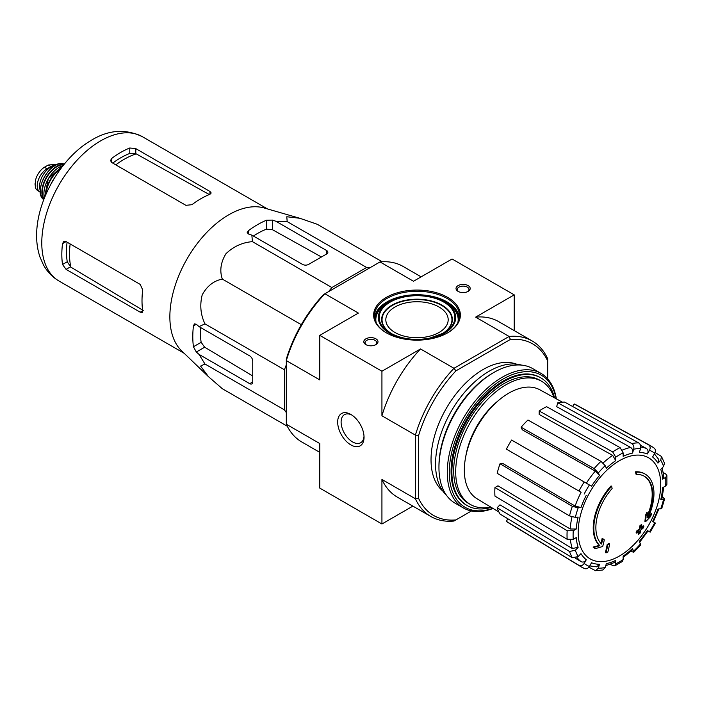 <?xml version="1.0" encoding="UTF-8"?>
<svg xmlns="http://www.w3.org/2000/svg" width="702" height="702" viewBox="0 0 702 702"><rect width="100%" height="100%" fill="white"/><g stroke="black" fill="none" stroke-linecap="round" stroke-linejoin="round"><path stroke-width="1.05" d="M328.58 291.628L331.879 287.53L366.628 267.471L369.928 267.76M286.319 412.583L284.415 409.871L284.415 369.743L286.319 364.838M645.147 474.104L644.55 473.762A42.524 24.552 -60 0 0 635.512 471.805L636.117 472.156A42.524 24.552 -60 0 1 645.147 474.104A42.524 24.552 -60 0 1 647.885 518.006A153.282 95.876 175.5 0 0 651.719 513.908L651.114 513.566A153.282 95.876 175.5 0 1 648.718 516.163M636.117 472.156A154.94 89.461 60 0 1 636.556 474.447L635.959 474.096A154.94 89.461 60 0 0 635.512 471.805M644.155 476.158A40.251 23.236 -60 0 1 647.262 515.751M636.556 474.447A40.251 23.236 -60 0 1 644.454 476.325A40.251 23.236 -60 0 1 647.095 517.778A153.001 80.3 -124.2 0 0 647.428 512.846L646.823 512.504A151.869 123.613 112.2 0 1 645.445 515.365A153.431 80.528 55.8 0 1 644.919 521.402L645.515 521.753A152.843 95.595 -4.5 0 0 650.324 516.83A148.517 120.884 -67.8 0 0 651.719 513.908M647.428 512.846A151.869 123.613 112.2 0 1 646.051 515.716L645.445 515.365M646.051 515.716A153.431 80.528 55.8 0 1 645.515 521.753M602.755 538.636A153.001 95.7 64.5 0 1 601.57 544.059A40.251 23.236 -60 0 1 612.109 488.566A154.94 89.461 -120 0 0 611.661 486.275L611.065 485.924A42.524 24.552 -60 0 0 599.297 545.357A153.282 80.449 -175.8 0 1 593.085 547.069A148.517 9.512 32.6 0 1 594.664 548.271L595.27 548.622A152.843 80.212 4.2 0 0 602.711 546.463A153.431 95.963 -115.5 0 0 604.299 539.82A151.869 9.731 -147.4 0 0 602.755 538.636L602.149 538.294A153.001 95.7 64.5 0 1 601.017 543.497M599.297 545.357L599.903 545.708A42.524 24.552 -60 0 1 611.661 486.275M599.903 545.708A153.282 80.449 -175.8 0 1 593.69 547.411L593.085 547.069M593.69 547.411A148.517 9.512 32.6 0 1 595.27 548.622M609.652 543.91A153.255 88.478 180 0 1 607.809 544.699L607.212 544.348A154.036 88.935 60 0 1 605.378 552.544L605.975 552.895A150.693 87.004 0 0 0 607.827 552.114A154.37 89.128 -120 0 0 609.652 543.91L609.055 543.559A153.255 88.478 180 0 1 607.212 544.348M607.809 544.699A154.036 88.935 60 0 1 605.975 552.895M638.697 534.292A150.693 87.004 0 0 0 640.048 533.222A154.036 88.935 -120 0 0 640.865 529.984A151.825 87.653 0 0 0 643.506 527.807A153.255 88.478 -120 0 0 643.874 526.167A152.334 87.952 180 0 1 641.224 528.343A154.036 88.935 -120 0 0 641.882 525.026L641.286 524.675A153.255 88.478 180 0 1 639.926 525.745A154.37 89.128 60 0 1 639.268 529.062A152.334 87.952 180 0 1 636.477 531.16A154.94 89.461 60 0 1 636.109 532.8L636.714 533.143A151.825 87.653 0 0 0 639.504 531.054A154.37 89.128 60 0 1 638.697 534.292L638.092 533.941A154.37 89.128 60 0 0 638.671 531.695M641.882 525.026A153.255 88.478 180 0 1 640.522 526.088L639.926 525.745M640.522 526.088A154.37 89.128 60 0 1 639.873 529.413L639.268 529.062M639.873 529.413A152.334 87.952 180 0 1 637.074 531.502L636.477 531.16M637.074 531.502A154.94 89.461 60 0 1 636.714 533.143M643.874 526.167L643.269 525.824A152.334 87.952 180 0 1 641.435 527.342M619.454 556.028A58.371 33.696 -60 0 1 583.704 505.177A58.371 33.696 -60 0 1 655.194 463.899A58.371 33.696 -60 0 1 619.454 556.028M639.496 542.453L648.043 530.931L647.367 530.536L650.175 532.16L655.422 523.078L652.606 521.454A61.293 35.39 -60 0 0 657.932 509.187L661.784 508.406L664.636 498.815L660.766 499.64L661.846 499.087L663.811 487.039M660.766 499.64A61.293 35.39 -60 0 0 662.635 487.714L665.654 485.977L666.9 484.319L666.9 475.57L665.61 473.903L663.329 472.63M666.9 475.57L665.654 477.413L662.635 479.15L663.881 477.307L662.258 467.813M662.635 479.15A61.293 35.39 -60 0 0 660.766 469.384L663.557 466.444L664.513 463.162L661.468 456.449L655.106 452.518M661.468 456.449L660.714 460.17L657.932 463.118L658.669 459.371M657.932 463.118A61.293 35.39 -60 0 0 652.606 456.993L654.738 453.299C655.87 450.921 655.554 449.104 653.816 447.841L650.859 445.91A69.796 40.295 -60 0 0 648.569 444.814C650.315 446.077 650.622 447.894 649.499 450.272L647.367 453.966C648.49 451.588 648.183 449.771 646.437 448.508L640.478 445.226M647.367 453.966A61.293 35.39 -60 0 0 639.399 452.421L640.557 448.534C641.084 446.042 640.443 444.164 638.653 442.883L564.654 402.097A67.98 39.251 120 0 0 557.8 402.781L556.642 406.66L630.642 447.446C632.441 448.718 633.072 450.605 632.546 453.097L633.704 449.21C634.231 446.718 633.59 444.84 631.8 443.559A69.796 40.295 -60 0 1 638.653 442.883M632.546 453.097A61.293 35.39 -60 0 0 623.157 456.361L623.157 452.878L620.103 447.63L546.586 406.677A67.98 39.251 120 0 0 539.171 410.96L539.171 414.443L612.679 455.396L615.742 460.644L615.742 457.16L612.679 451.912A69.796 40.295 -60 0 1 620.103 447.63M615.742 460.644A61.293 35.39 -60 0 0 606.352 468.225L605.194 465.672L600.982 461.354L527.965 420.007A67.98 39.251 120 0 0 521.112 427.237L522.27 429.791L595.287 471.139L599.499 475.456L598.341 472.902L594.129 468.585A69.796 40.295 -60 0 1 600.982 461.354M599.499 475.456A61.293 35.39 -60 0 0 591.54 486.196L511.618 440.049A67.98 39.251 120 0 0 506.37 449.131L578.966 491.049A69.796 40.295 -60 0 1 584.213 481.967M578.966 491.049L581.098 492.277A65.549 37.847 -60 0 0 575.131 506.054L580.975 507.546L578.185 507.818L572.341 506.326L500.017 463.768A67.98 39.251 120 0 0 497.183 473.323L569.506 515.882A69.796 40.295 -60 0 1 572.341 506.326M569.506 515.882L575.35 517.374L578.132 517.093A61.293 35.39 -60 0 0 576.263 529.018L573.253 530.756L567.172 530.73L494.954 487.548A67.98 39.251 120 0 0 494.954 496.112L567.172 539.294A69.796 40.295 -60 0 1 567.172 530.73M567.172 539.294L573.253 539.32L576.263 537.583A61.293 35.39 -60 0 0 578.132 547.349L575.35 550.289L569.506 551.465L497.183 507.765A67.98 39.251 120 0 0 500.017 514.039L572.341 557.739A69.796 40.295 -60 0 1 569.506 551.465M572.341 557.739L578.185 556.563L580.975 553.624A61.293 35.39 -60 0 0 586.293 559.74L584.161 563.434C582.669 565.601 580.94 566.242 578.966 565.364L506.37 521.349A67.98 39.251 120 0 0 508.476 522.788L581.063 566.795A69.796 40.295 -60 0 1 578.966 565.364M584.591 568.585L581.063 566.795A69.796 40.295 -60 0 0 584.213 568.392C586.179 569.269 587.907 568.629 589.408 566.461L591.54 562.767A61.293 35.39 -60 0 0 599.499 564.311L598.341 568.199L595.498 570.717L602.834 569.998L605.194 567.523L606.352 563.636A61.293 35.39 -60 0 0 615.742 560.371L615.742 563.855L614.776 565.856L622.349 561.486L623.157 559.573L623.157 556.089A61.293 35.39 -60 0 0 632.546 548.508L633.766 552.272L640.654 545.006L639.399 541.277A61.293 35.39 -60 0 0 647.367 530.536M576.263 529.018L570.191 528.992L497.972 485.81L494.954 487.548M575.131 506.054L502.807 463.495L500.017 463.768M521.112 427.237L594.129 468.585M539.171 410.96L612.679 451.912M557.8 402.781L631.8 443.559M650.859 445.91L576.456 405.045A67.98 39.251 120 0 0 574.148 403.948L572.665 406.519M574.148 403.948L648.569 444.814M664.627 498.815L662.363 496.805M633.766 552.272L630.887 551.316M632.546 548.508L632.616 549.719L623.157 557.449M614.776 565.856L612.679 565.575L610.442 564.232M615.742 560.371L614.768 562.381L605.738 565.707M595.498 570.717L588.917 567.163M599.499 564.311L596.63 566.83L589.733 565.9M507.853 518.778L506.37 521.349M586.293 559.74C584.801 561.907 583.072 562.548 581.098 561.67A65.549 37.847 -60 0 1 576.974 557.502M575.289 558.143L581.098 561.67M578.132 547.349L572.288 548.525L499.973 504.826L497.183 507.765M351.746 414.996A16.225 9.363 -120 0 0 344.463 414.636A16.225 9.363 -120 0 0 341.979 427.632A16.225 9.363 -120 0 0 352.579 441.927A16.225 9.363 -120 0 0 360.688 442.734A16.225 9.363 -120 0 0 364.013 436.249M412.881 506.124L381.932 523.99L319.796 488.118L319.796 443.559L286.319 424.236L286.319 360.591A101.342 58.512 -60 0 1 324.903 293.761L358.38 313.083L319.796 335.363L319.796 379.914L286.319 360.591L286.319 359.108A99.07 57.195 -60 0 1 323.622 294.498L380.028 261.934A101.342 58.512 -60 0 1 403.132 266.462L421.13 276.851M471.437 510.968L453.983 521.042A101.342 58.512 -60 0 1 430.879 516.514A101.342 58.512 -60 0 1 415.4 498.762L415.4 435.117A101.342 58.512 -60 0 1 453.983 368.287L455.914 370.875L510.389 339.426L509.108 336.46L475.631 317.137L514.215 294.858L452.079 258.985L413.496 281.256L380.028 261.934M455.914 519.928A99.07 57.195 -60 0 1 418.611 498.394L418.611 435.486L415.4 435.117L381.932 415.786L381.932 371.235L420.516 348.955L453.983 368.287L509.108 336.46A101.342 58.512 -60 0 1 532.213 340.988A101.342 58.512 -60 0 1 547.692 358.74L547.692 378.887M442.874 491.119A73.701 42.55 -60 0 1 446.296 408.397A73.701 42.55 -60 0 1 516.224 364.075M510.389 339.426A99.07 57.195 -60 0 1 547.692 360.96M418.611 435.486A99.07 57.195 -60 0 1 455.914 370.875M447.674 297.402A43.366 25.044 180 0 1 447.674 332.809A43.366 25.044 180 0 1 386.337 332.809A43.366 25.044 180 0 1 386.337 297.402A43.366 25.044 180 0 1 447.674 297.402M375.912 338.829A7.09 4.089 180 0 1 375.912 344.621A7.09 4.089 180 0 1 365.891 344.621A7.09 4.089 180 0 1 365.891 338.829A7.09 4.089 180 0 1 375.912 338.829M468.12 285.6A7.09 4.089 180 0 1 468.12 291.383A7.09 4.089 180 0 1 458.099 291.383A7.09 4.089 180 0 1 458.099 285.6A7.09 4.089 180 0 1 468.12 285.6M381.932 371.235L319.796 335.363M350.86 444.901A18.647 10.767 -120 0 0 364.048 437.285A18.647 10.767 -120 0 0 350.86 414.452A18.647 10.767 -120 0 0 337.671 422.06A18.647 10.767 -120 0 0 350.86 444.901M381.932 523.99L381.932 479.44A101.342 58.512 120 0 0 397.402 497.183L430.879 516.514M418.611 498.394L415.4 498.762L381.932 479.44M514.215 330.598L514.215 294.858M532.213 340.988L498.745 321.665A101.342 58.512 120 0 0 475.631 317.137M420.516 348.955A101.342 58.512 120 0 0 381.932 415.786M319.796 452.378L301.799 441.988A101.342 58.512 -60 0 1 286.319 424.236M458.573 291.637A5.862 3.387 180 0 1 457.248 289.496A5.862 3.387 180 0 1 460.863 286.372A5.862 3.387 180 0 1 467.251 287.1A5.862 3.387 180 0 1 468.962 289.496A5.862 3.387 180 0 1 467.646 291.637M366.365 344.866A5.862 3.387 180 0 1 365.049 342.725A5.862 3.387 180 0 1 368.664 339.601A5.862 3.387 180 0 1 375.043 340.338A5.862 3.387 180 0 1 376.763 342.725A5.862 3.387 180 0 1 375.438 344.866M386.644 332.985A42.524 24.552 180 0 1 374.482 315.803A42.524 24.552 180 0 1 400.737 293.12A42.524 24.552 180 0 1 447.069 298.447A42.524 24.552 180 0 1 459.529 315.803A42.524 24.552 180 0 1 447.367 332.985M446.121 302.79L444.348 301.772A38.671 22.324 180 0 1 444.348 333.345A38.671 22.324 180 0 1 389.663 333.345A38.671 22.324 180 0 1 389.663 301.772A38.671 22.324 180 0 1 444.348 301.772L446.121 302.79A41.172 23.771 180 0 1 457.836 322.657M439.057 307.011A31.178 18.006 180 0 1 448.183 319.735A31.178 18.006 180 0 1 417.006 337.741A31.178 18.006 180 0 1 385.828 319.735A31.178 18.006 180 0 1 405.072 303.106A31.178 18.006 180 0 1 439.057 307.011M491.295 507.406A73.701 42.55 -60 0 1 467.146 505.537A73.701 42.55 -60 0 1 467.146 420.437A73.701 42.55 -60 0 1 540.847 377.887A73.701 42.55 -60 0 1 554.536 397.867M490.698 507.046A71.148 41.076 -60 0 1 470.428 504.484A71.148 41.076 -60 0 1 470.428 422.332A71.148 41.076 -60 0 1 541.575 381.247A71.148 41.076 -60 0 1 553.931 397.525M470.428 504.484L468.418 503.325A71.148 41.076 -60 0 1 468.418 421.174A71.148 41.076 -60 0 1 539.575 380.089L541.575 381.247M498.938 512.039L476.974 498.727A62.89 36.311 -60 0 1 467.172 450.491A62.89 36.311 -60 0 1 505.247 395.358A62.89 36.311 -60 0 1 539.864 389.803L562.372 402.167M382.204 261.776L317.26 224.28L299.886 218.287L286.811 216.742L287.171 221.586L366.628 267.471M287.171 221.586L275.912 221.27L272.49 220.095L266.479 220.226A91.444 52.799 120 0 0 248.438 230.642L247.192 232.564L248.438 233.977L251.86 235.152L252.422 241.655C242.33 242.444 233.512 246.481 225.956 253.738C220.7 262.364 219.498 270.814 222.332 279.089C213.768 280.774 207.064 286.021 202.22 294.84C199.666 305.028 200.579 314.698 204.958 323.868L199.043 326.632L196.314 324.254L194.463 323.885L193.427 325.921A91.444 52.799 120 0 0 193.427 346.753L196.314 352.027L199.043 354.405L204.958 363.996L200.579 366.102L208.45 376.658L222.332 388.715L287.267 426.211M204.958 363.996L284.415 409.871M199.043 354.405L249.737 383.678A4.256 2.457 -120 0 0 251.86 383.889A4.256 2.457 -120 0 0 252.746 381.941L252.746 361.109A4.256 2.457 -120 0 0 249.737 355.905L199.043 326.632M204.958 323.868L284.415 369.743M222.332 279.089L301.325 324.701M252.422 241.655L331.879 287.53M251.86 235.152L302.553 264.417A4.256 2.457 0 0 0 308.564 264.417L326.605 254.01A4.256 2.457 0 0 0 327.852 252.272A4.256 2.457 0 0 0 326.605 250.535L275.912 221.27M115.812 164.865A77.369 44.665 -60 0 1 136.232 153.878L129.773 153.448A76.746 44.305 120 0 0 112.741 163.092M136.232 153.878L208.775 194.252M143.243 310.459L70.841 267.137A77.369 44.665 -60 0 1 70.156 243.963M67.085 242.19A76.746 44.305 120 0 0 67.243 261.758L70.841 267.137M111.732 162.513L185.898 205.326L191.909 204.703A83.336 48.113 -60 0 1 209.951 194.287L211.197 192.971L209.951 191.444L135.784 148.622L129.773 147.999A83.336 48.113 120 0 0 111.732 158.406L110.486 160.574L111.732 162.513L111.732 158.406M66.076 269.375L140.233 312.197L142.181 312.504L142.699 310.775A83.336 48.113 -60 0 1 142.699 289.944L140.233 284.424L66.076 241.602L63.768 241.497L62.522 243.655A83.336 48.113 120 0 0 62.522 264.487L66.076 269.375L70.411 266.874M321.446 256.985L272.49 229.73L266.479 229.142A80.651 46.569 120 0 0 253.387 236.03M200.57 327.518A80.651 46.569 120 0 0 201.141 342.295L204.659 347.209L252.746 375.982M208.073 376.29L181.651 350.868A83.336 48.113 -60 0 1 170.437 326.009A83.336 48.113 -60 0 1 198.815 241.541A83.336 48.113 -60 0 1 264.154 207.976L299.886 218.287M492.822 508.336A76.255 44.024 -60 0 1 449.385 468.295A76.255 44.024 -60 0 1 499.719 381.125A76.255 44.024 -60 0 1 556.107 398.727M466.751 505.3A73.701 42.55 -60 0 1 451.079 471.332A73.701 42.55 -60 0 1 503.194 381.072A73.701 42.55 -60 0 1 540.443 377.658M493.058 508.476A77.668 44.84 -60 0 1 463.355 507.932A77.668 44.84 -60 0 1 463.355 418.252A77.668 44.84 -60 0 1 541.031 373.403A77.668 44.84 -60 0 1 556.353 398.859M463.355 507.932L455.036 503.132A77.668 44.84 -60 0 1 438.952 467.576A77.668 44.84 -60 0 1 493.875 372.446A77.668 44.84 -60 0 1 532.713 368.603L541.031 373.403M438.952 467.576L438.952 466.067A75.825 43.778 -60 0 1 492.567 373.201L493.875 372.446M446.454 495.235A75.825 43.778 -60 0 1 451.254 411.258A75.825 43.778 -60 0 1 521.577 365.11M40.365 192.322A13.891 8.02 -60 0 1 40.102 192.172L36.311 189.566L35.293 187.311L35.556 179.958L36.311 177.588C38.233 172.973 40.927 169.533 44.384 167.269L48.289 165.014L55.458 164.461L56.213 164.891M40.102 192.172A13.891 8.02 -60 0 1 37.969 181.046A13.891 8.02 -60 0 1 47.043 168.805L50.948 166.549A13.891 8.02 -60 0 1 55.555 165.216M40.304 190.444A15.593 9.003 -60 0 1 42.804 175.447A15.593 9.003 -60 0 1 54.545 165.777M663.557 499.368A65.549 37.847 -60 0 1 660.714 508.915M665.654 477.413A65.549 37.847 -60 0 1 665.654 485.977M660.714 460.17A65.549 37.847 -60 0 1 663.557 466.444M649.499 450.272A65.549 37.847 -60 0 1 654.738 453.299M633.704 449.21A65.549 37.847 -60 0 1 640.557 448.534M615.742 457.16A65.549 37.847 -60 0 1 623.157 452.878M598.341 472.902A65.549 37.847 -60 0 1 605.194 465.672M584.161 494.05A65.549 37.847 -60 0 1 589.408 484.968M580.975 507.546A61.293 35.39 -60 0 1 586.293 495.279M575.35 517.374A65.549 37.847 -60 0 1 578.185 507.818M573.253 539.32A65.549 37.847 -60 0 1 573.253 530.756M578.185 556.563A65.549 37.847 -60 0 1 575.35 550.289M589.408 566.461A65.549 37.847 -60 0 1 584.161 563.434M605.194 567.523A65.549 37.847 -60 0 1 598.341 568.199M623.157 559.573A65.549 37.847 -60 0 1 615.742 563.855M640.557 543.831A65.549 37.847 -60 0 1 633.704 551.061M654.738 522.683A65.549 37.847 -60 0 1 649.499 531.774M622.376 450.079A65.549 37.847 -60 0 1 630.642 447.446M603.123 462.987A65.549 37.847 -60 0 1 612.679 455.396M586.346 483.195A65.549 37.847 -60 0 1 595.287 471.139M570.191 528.992A65.549 37.847 -60 0 1 571.981 516.918M572.288 548.525A65.549 37.847 -60 0 1 570.428 540.04M640.768 447.007A65.549 37.847 -60 0 1 646.437 448.508M374.596 317.541A42.524 24.552 180 0 1 402.132 296.279A42.524 24.552 180 0 1 447.069 301.913A42.524 24.552 180 0 1 459.415 317.541M436.925 298.42A41.953 24.219 180 0 1 446.674 302.606A41.953 24.219 180 0 1 458.959 319.796M375.052 319.796A41.953 24.219 180 0 1 397.086 298.42M442.611 300.833A41.576 24 180 0 1 446.402 302.764A41.576 24 180 0 1 458.503 321.147M375.509 321.147A41.576 24 180 0 1 391.4 300.833M376.175 322.657A41.172 23.771 180 0 1 387.89 302.79L389.663 301.772C403.799 293.164 429.922 293.05 444.348 301.772M443.778 302.097A37.864 21.859 180 0 1 443.778 333.02A37.864 21.859 180 0 1 390.233 333.02A37.864 21.859 180 0 1 390.233 302.097A37.864 21.859 180 0 1 443.778 302.097M391.146 333.529A35.363 20.419 180 0 1 392.436 304.914A35.363 20.419 180 0 1 442.014 305.168A35.363 20.419 180 0 1 442.865 333.529M393.761 334.819A34.96 20.182 180 0 1 391.576 305.888A34.96 20.182 180 0 1 441.725 305.467A34.96 20.182 180 0 1 440.251 334.81M465.803 456.221A58.108 33.547 -60 0 1 497.464 401.386M59.038 281.046A83.336 48.113 -60 0 1 59.038 184.819A83.336 48.113 -60 0 1 142.383 136.697C125.026 128.326 107.45 129.87 89.654 141.321C60.583 159.012 37.127 199.903 36.653 233.854C36.434 242.111 37.539 249.833 39.97 257.029L43.34 264.689C47.095 271.639 52.334 277.088 59.038 281.046L184.161 353.29M209.951 194.287L209.951 191.444M135.784 153.633L135.784 148.622M129.773 153.448L129.773 147.999M62.522 243.655L66.076 241.602M62.522 264.487L67.243 261.758M140.233 312.197L142.699 310.775M248.438 233.977L248.438 230.642M266.479 229.142L266.479 220.226M193.427 346.753L201.141 342.295M193.427 325.921L196.314 324.254M196.314 352.027L204.659 347.209M272.49 229.73L272.49 220.095M326.605 254.01L326.605 250.535M249.737 383.678L252.746 381.941M44.384 167.269L47.043 168.805M48.289 165.014L50.948 166.549M51.378 183.283A22.324 12.89 -60 0 1 53.878 178.949M50.895 184.161A22.043 12.724 -60 0 1 54.396 178.097M46.139 193.866A21.806 12.592 -60 0 1 60.433 169.121M45.683 194.919A22.087 12.75 -60 0 1 61.109 168.199M44.401 198.043A21.771 12.566 -60 0 1 63.171 165.523M44.094 190.909A21.49 12.408 -60 0 1 56.844 168.831M43.963 199.166A20.946 12.092 -60 0 1 46.639 177.659A20.946 12.092 -60 0 1 63.926 164.584M43.787 199.605A21.227 12.259 -60 0 1 46.262 177.439A21.227 12.259 -60 0 1 64.224 164.215M43.717 199.798L43.173 199.254A20.691 11.952 -60 0 1 44.674 176.527A20.691 11.952 -60 0 1 63.61 163.856L64.356 164.057M41.058 185.53A20.139 11.627 -60 0 1 50.667 168.884M35.1 185.152A16.304 9.416 -60 0 1 35.1 183.336M653.29 521.849L658.994 508.687M658.678 459.371L654.413 453.861M443.778 333.02L429.729 338.145C414.821 340.812 401.658 339.101 390.233 333.02M540.847 377.887L540.049 377.422M467.146 505.537L466.347 505.071M267.506 208.942L142.383 136.697M50.553 184.801L54.782 177.474M44.375 198.096L48.333 178.633L63.206 165.479M43.173 199.254C32.88 190.505 50.886 159.319 63.61 163.856M35.565 179.958L35.293 187.311"/></g></svg>
